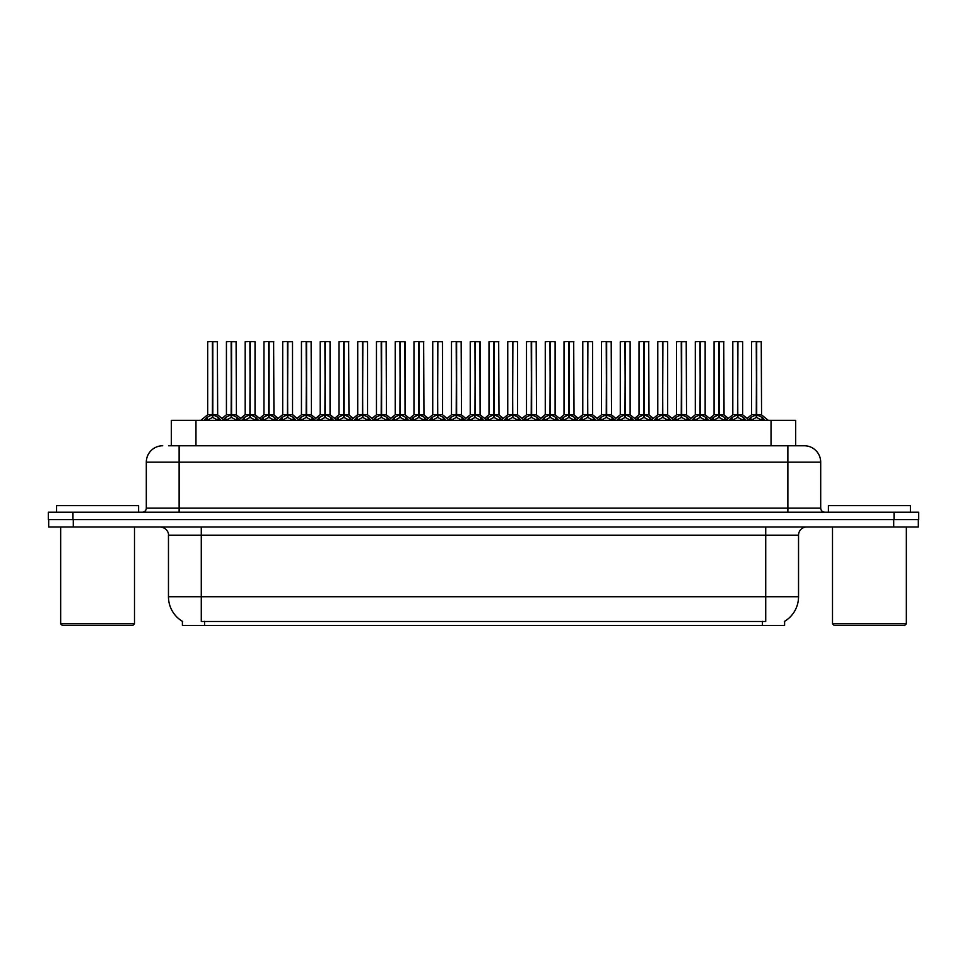 <?xml version="1.0" encoding="UTF-8"?>
<svg xmlns="http://www.w3.org/2000/svg" width="967" height="967" viewBox="0 0 967 967"><rect width="100%" height="100%" fill="white"/><g stroke="black" fill="none" stroke-linecap="round" stroke-linejoin="round"><path stroke-width="1.45" d="M168.548 445.763L179.125 445.763L168.548 445.763L171.34 445.763L171.34 420.331L795.66 420.331L795.66 445.763M784.6 621.346L784.6 625.431L182.4 625.431L182.4 621.346M182.654 621.491A28.72 28.72 0 0 1 168.463 596.724L201.281 596.724L201.281 621.491L765.719 621.491L765.719 596.724L798.537 596.724L798.537 535.186A8.207 8.207 0 0 1 806.744 526.979M168.463 596.724L168.463 535.186C168.874 533.857 167.472 527.74 160.256 526.979M784.346 621.491A28.72 28.72 0 0 0 798.537 596.724M73.287 526.979L918.324 526.979L918.324 519.593L48.676 519.593L48.676 526.979L73.287 526.979L73.287 519.593M918.324 526.979L918.324 519.593M162.722 445.763A16.403 16.403 0 0 0 146.307 462.166L146.307 508.11A4.098 4.098 0 0 1 142.209 512.22M804.278 445.763A16.403 16.403 0 0 1 820.693 462.166L179.125 462.166L179.125 445.763L804.036 445.763M820.693 462.166L820.693 508.11C820.91 510.576 822.276 511.954 824.791 512.22M72.96 512.22L48.35 512.22L48.35 519.593L72.96 519.593L72.96 512.22L894.04 512.22L894.04 519.593L918.65 519.593L918.65 512.22L894.04 512.22M729.323 420.331L732.14 417.369L737.519 414.65L737.519 417.514L737.809 341.569L742.656 341.726L742.656 414.589L737.942 414.65L743.321 417.369L746.137 420.331M737.519 341.569L732.805 341.726L737.519 341.569L732.805 341.726L732.805 414.589L737.519 414.65M737.942 414.65L737.942 417.514L737.797 414.589L742.801 414.903L738.486 414.903M737.664 341.569L737.664 414.589L737.942 341.569M737.519 341.726L737.797 414.589M736.092 341.569L739.368 341.569M743.321 417.369L743.321 420.331L737.942 417.514M737.519 417.514L732.152 420.331L732.14 417.369M748.083 420.331L750.9 417.369L756.267 414.65L756.267 417.514L756.557 341.569L751.722 341.569L756.412 341.569L756.412 414.589L762.081 417.369L764.897 420.331M756.279 341.569L751.564 341.726L751.564 414.589L756.267 414.65M756.702 414.65L756.702 417.514L756.557 414.589L761.404 414.589L756.702 414.589L756.69 341.569M757.246 414.903L761.561 414.903L761.247 341.569M756.267 341.726L756.557 414.589M756.412 341.569L754.84 341.569M762.081 417.369L762.081 420.331L756.702 417.514M756.267 417.514L750.912 420.331M737.942 341.726L742.487 341.569M132.854 625.431L62.299 625.431L60.655 623.788L134.498 623.788L132.854 625.431M60.655 526.979L60.655 623.788M134.498 526.979L134.498 623.788M138.595 512.22L138.595 505.656L56.557 505.656L56.557 512.22M904.701 625.431L834.146 625.431L832.502 623.788L906.345 623.788L904.701 625.431M832.502 526.979L832.502 623.788M906.345 526.979L906.345 623.788M910.443 512.22L910.443 505.656L828.405 505.656L828.405 512.22M691.816 420.331L694.632 417.369L700.011 414.65L700.011 417.514L700.289 341.569L705.148 341.726L705.148 414.589L700.434 414.65L705.813 417.369L708.63 420.331M700.011 341.569L695.297 341.726L700.011 341.569L695.297 341.726L695.297 414.589L700.011 414.65M700.434 414.65L700.434 417.514L700.289 414.589L705.294 414.903L700.978 414.903M700.144 341.569L700.144 414.589L700.434 341.569M700.011 341.726L700.289 414.589M698.585 341.569L701.861 341.569M705.813 417.369L705.813 420.331L700.434 417.514M700.011 417.514L694.644 420.331M654.308 420.331L657.125 417.369L662.492 414.65L662.492 417.514L662.782 341.569L667.629 341.726L667.629 414.589L662.927 414.65L668.306 417.369L671.122 420.331M662.504 341.569L657.79 341.726L662.504 341.569L657.79 341.726L657.79 414.589L662.492 414.65M662.927 414.65L662.927 417.514L662.782 414.589L667.786 414.903L663.471 414.903M662.637 341.569L662.637 414.589L662.915 341.569M662.492 341.726L662.782 414.589M661.065 341.569L664.353 341.569M668.306 417.369L668.306 420.331L662.927 417.514M662.492 417.514L657.137 420.331L657.125 417.369M616.801 420.331L619.605 417.369L624.984 414.65L624.984 417.514L625.274 341.569L630.121 341.726L630.121 414.589L625.419 414.65L630.798 417.369L633.603 420.331M624.996 341.569L620.282 341.726L624.996 341.569L620.282 341.726L620.282 414.589L624.984 414.65M625.419 414.65L625.419 417.514L625.274 414.589L630.279 414.903L625.963 414.903M625.129 341.569L625.129 414.589L625.407 341.569M624.984 341.726L625.274 414.589M623.558 341.569L626.846 341.569M630.798 417.369L630.798 420.331L625.419 417.514M624.984 417.514L619.629 420.331L619.605 417.369M579.293 420.331L582.098 417.369L587.477 414.65L587.477 417.514L587.767 341.569L592.614 341.726L592.614 414.589L587.912 414.65L593.279 417.369L596.095 420.331M587.489 341.569L582.775 341.726L587.489 341.569L582.775 341.726L582.775 414.589L587.477 414.65M587.912 414.65L587.912 417.514L587.767 414.589L592.771 414.903L588.444 414.903M587.622 341.569L587.622 414.589L587.9 341.569M587.477 341.726L587.767 414.589M586.05 341.569L589.338 341.569M593.279 417.369L593.279 420.331L587.912 417.514M587.477 417.514L582.11 420.331M700.434 341.726L704.979 341.569M662.927 341.726L667.472 341.569M625.419 341.726L629.964 341.569M587.912 341.726L592.457 341.569M710.576 420.331L713.38 417.369L718.759 414.65L718.759 417.514L719.049 341.569L714.214 341.569L718.904 341.569L718.904 414.589L724.573 417.369L727.377 420.331M718.771 341.569L714.057 341.726L714.057 414.589L718.759 414.65M719.194 414.65L719.194 417.514L719.049 414.589L723.896 414.589L719.194 414.589L719.182 341.569M719.726 414.903L724.053 414.903L723.739 341.569M718.759 341.726L719.049 414.589M718.904 341.569L717.333 341.569M724.573 417.369L724.573 420.331L719.194 417.514M718.759 417.514L713.392 420.331L713.38 417.369M673.056 420.331L675.873 417.369L681.252 414.65L681.252 417.514L681.542 341.569L676.707 341.569L681.397 341.569L681.397 414.589L687.053 417.369L689.87 420.331M681.264 341.569L676.549 341.726L676.549 414.589L681.252 414.65M681.687 414.65L681.687 417.514L681.542 414.589L686.389 414.589L681.687 414.589L681.675 341.569M682.218 414.903L686.534 414.903L686.219 341.569M681.252 341.726L681.542 414.589M681.397 341.569L679.825 341.569M687.053 417.369L687.053 420.331L681.687 417.514M681.252 417.514L675.885 420.331L675.873 417.369M635.549 420.331L638.365 417.369L643.744 414.65L643.744 417.514L644.034 341.569L639.199 341.569L643.889 341.569L643.889 414.589L649.546 417.369L652.362 420.331M643.744 341.569L639.03 341.726L639.03 414.589L643.744 414.65M644.167 414.65L644.167 417.514L644.034 414.589L648.881 414.589L644.167 414.589L644.167 341.569M644.711 414.903L649.026 414.903L648.712 341.569M643.744 341.726L644.034 414.589M643.889 341.569L642.318 341.569M649.546 417.369L649.546 420.331L644.167 417.514M643.744 417.514L638.377 420.331M598.041 420.331L600.858 417.369L606.236 414.65L606.236 417.514L606.514 341.569L601.692 341.569L606.382 341.569L606.382 414.589L612.038 417.369L614.855 420.331M606.236 341.569L601.522 341.726L601.522 414.589L606.236 414.65M606.66 414.65L606.66 417.514L606.514 414.589L611.374 414.589L606.66 414.589L606.66 341.569M607.203 414.903L611.519 414.903L611.204 341.569M606.236 341.726L606.514 414.589M606.382 341.569L604.81 341.569M612.038 417.369L612.038 420.331L606.66 417.514M606.236 417.514L600.87 420.331L600.858 417.369M541.774 420.331L544.59 417.369L549.969 414.65L549.969 417.514L550.259 341.569L555.106 341.726L555.106 414.589L550.392 414.589L555.771 417.369L558.588 420.331M549.981 341.569L545.267 341.726L549.981 341.569L545.267 341.726L545.267 414.589L549.969 414.65M550.404 414.65L550.404 417.514L550.259 414.589L555.251 414.903L550.936 414.903M550.114 341.569L550.114 414.589L550.392 341.569M549.969 341.726L550.259 414.589M548.543 341.569L551.819 341.569M555.771 417.369L555.771 420.331L550.404 417.514M549.969 417.514L544.602 420.331L544.59 417.369M504.266 420.331L507.083 417.369L512.462 414.65L512.462 417.514L512.74 341.569L517.599 341.726L517.599 414.589L512.885 414.65L518.264 417.369L521.08 420.331M512.462 341.569L507.748 341.726L512.462 341.569L507.748 341.726L507.748 414.589L512.462 414.65M512.885 414.65L512.885 417.514L512.74 414.589L517.744 414.903L513.429 414.903M512.607 341.569L512.607 414.589L512.885 341.569M512.462 341.726L512.74 414.589M511.035 341.569L514.311 341.569M518.264 417.369L518.264 420.331L512.885 417.514M512.462 417.514L507.095 420.331L507.083 417.369M466.759 420.331L469.575 417.369L474.954 414.65L474.954 417.514L475.232 341.569L480.091 341.726L480.091 414.589L475.377 414.65L480.756 417.369L483.573 420.331M474.954 341.569L470.24 341.726L474.954 341.569L470.24 341.726L470.24 414.589L474.954 414.65M475.377 414.65L475.377 341.569M475.087 341.569L475.087 414.589L480.236 414.903L475.921 414.903M474.954 341.726L475.232 414.589M473.528 341.569L476.804 341.569M480.744 420.331L475.377 417.514M474.954 417.514L469.587 420.331L469.575 417.369M429.251 420.331L432.068 417.369L437.435 414.65L437.435 417.514L437.725 341.569L442.572 341.726L442.572 414.589L437.87 414.65L443.249 417.369L446.065 420.331M437.447 341.569L432.733 341.726L437.447 341.569L432.733 341.726L432.733 414.589L437.435 414.65M437.87 414.65L437.87 417.514L437.725 414.589L442.572 414.589L442.415 341.569M437.58 341.569L437.58 414.589L437.858 341.569M437.435 341.726L437.725 414.589M436.008 341.569L439.296 341.569M443.249 417.369L443.249 420.331L437.87 417.514M437.435 417.514L432.08 420.331L432.068 417.369M560.534 420.331L563.35 417.369L568.729 414.65L568.729 417.514L569.007 341.569L564.184 341.569L568.862 341.569L568.862 414.589L574.531 417.369L577.347 420.331M568.729 341.569L564.015 341.726L564.015 414.589L568.729 414.65M569.152 414.65L569.152 417.514L569.007 414.589L573.866 414.589L569.152 414.589L569.14 341.569M569.696 414.903L574.011 414.903L573.697 341.569M568.729 341.726L569.007 414.589M568.862 341.569L567.303 341.569M574.531 417.369L574.531 420.331L569.152 417.514M568.729 417.514L563.362 420.331L563.35 417.369M523.026 420.331L525.843 417.369L531.209 414.65L531.209 417.514L531.499 341.569L526.664 341.569L531.354 341.569L531.354 414.589L537.023 417.369L539.84 420.331M531.221 341.569L526.507 341.726L526.507 414.589L531.209 414.65M531.645 414.65L531.645 417.514L531.499 414.589L536.347 414.589L531.645 414.589L531.632 341.569M532.188 414.903L536.504 414.903L536.189 341.569M531.209 341.726L531.499 414.589M531.354 341.569L529.783 341.569M537.011 420.331L531.645 417.514M531.209 417.514L525.855 420.331L525.843 417.369M485.519 420.331L488.323 417.369L493.702 414.65L493.702 417.514L493.992 341.569L489.157 341.569L493.847 341.569L493.847 414.589L499.516 417.369L502.32 420.331M493.714 341.569L489 341.726L489 414.589L493.702 414.65M494.137 414.65L494.137 417.514L493.992 414.589L498.839 414.589L494.137 414.589L494.125 341.569M494.669 414.903L498.996 414.903L498.682 341.569M493.702 341.726L493.992 414.589M493.847 341.569L492.276 341.569M499.516 417.369L499.516 420.331L494.137 417.514M493.702 417.514L488.335 420.331L488.323 417.369M447.999 420.331L450.815 417.369L456.194 414.65L456.194 417.514L456.484 341.569L451.649 341.569L456.339 341.569L456.339 414.589L461.996 417.369L464.813 420.331M456.206 341.569L451.492 341.726L451.492 414.589L456.194 414.65M456.629 414.65L456.629 417.514L456.484 414.589L461.332 414.589L456.629 414.589L456.617 341.569M457.161 414.903L461.477 414.903L461.162 341.569M456.194 341.726L456.484 414.589M456.339 341.569L454.768 341.569M461.996 417.369L461.996 420.331L456.629 417.514M456.194 417.514L450.827 420.331L450.815 417.369M550.404 341.726L554.937 341.569M512.885 341.726L517.43 341.569M480.091 414.589L479.922 341.569M391.744 420.331L394.548 417.369L399.927 414.65L399.927 417.514L400.217 341.569L405.064 341.726L405.064 414.589L400.362 414.65L405.741 417.369L408.545 420.331M399.939 341.569L395.225 341.726L399.939 341.569L395.225 341.726L395.225 414.589L399.927 414.65M400.362 414.65L400.362 417.514L400.217 414.589L405.064 414.589L404.907 341.569M400.072 341.569L400.072 414.589L400.35 341.569M399.927 341.726L400.217 414.589M398.501 341.569L401.788 341.569M405.741 417.369L405.741 420.331L400.362 417.514M399.927 417.514L394.572 420.331M354.236 420.331L357.041 417.369L362.42 414.65L362.42 417.514L362.71 341.569L367.557 341.726L367.557 414.589L362.855 414.65L368.222 417.369L371.038 420.331M362.432 341.569L357.717 341.726L362.432 341.569L357.717 341.726L357.717 414.589L362.42 414.65M362.855 414.65L362.855 417.514L362.71 414.589L367.557 414.589L367.4 341.569M362.565 341.569L362.565 414.589L362.843 341.569M362.42 341.726L362.71 414.589M360.993 341.569L364.281 341.569M368.209 420.331L362.855 417.514M362.42 417.514L357.053 420.331L357.041 417.369M316.717 420.331L319.533 417.369L324.912 414.65L324.912 417.514L325.202 341.569L330.049 341.726L330.049 414.589L325.335 414.589L330.714 417.369L333.53 420.331M324.924 341.569L320.198 341.726L324.924 341.569L320.198 341.726L320.198 414.589L324.912 414.65M325.347 414.65L325.347 417.514L325.202 414.589L330.194 414.903L325.879 414.903M325.057 341.569L325.057 414.589L325.335 341.569M324.912 341.726L325.202 414.589M323.486 341.569L326.761 341.569M330.714 417.369L330.714 420.331L325.347 417.514M324.912 417.514L319.545 420.331L319.533 417.369M279.209 420.331L282.026 417.369L287.404 414.65L287.404 417.514L287.683 341.569L292.542 341.726L292.542 414.589L287.828 414.65L293.206 417.369L296.023 420.331M287.404 341.569L282.69 341.726L287.404 341.569L282.69 341.726L282.69 414.589L287.404 414.65M287.828 414.65L287.828 417.514L287.683 414.589L292.542 414.589L292.372 341.569M287.55 341.569L287.55 414.589L287.828 341.569M287.404 341.726L287.683 414.589M285.978 341.569L289.254 341.569M293.206 417.369L293.206 420.331L287.828 417.514M287.404 417.514L282.038 420.331M241.702 420.331L244.518 417.369L249.897 414.65L249.897 417.514L250.175 341.569L255.034 341.726L255.034 414.589L250.32 414.65L255.699 417.369L258.515 420.331M249.897 341.569L245.183 341.726L249.897 341.569L245.183 341.726L245.183 414.589L249.897 414.65M250.32 414.65L250.32 417.514L250.175 414.589L255.179 414.903L250.864 414.903M250.03 341.569L250.03 414.589L250.32 341.569M249.897 341.726L250.175 414.589M248.471 341.569L251.746 341.569M255.699 417.369L255.699 420.331L250.32 417.514M249.897 417.514L244.53 420.331L244.518 417.369M204.194 420.331L207.011 417.369L212.377 414.65L212.377 417.514L212.667 341.569L207.845 341.569L212.522 341.569L212.522 414.589L218.191 417.369L221.008 420.331M212.389 341.569L207.675 341.726L207.675 414.589L212.377 414.65M212.813 414.65L212.813 417.514L212.667 414.589L217.515 414.589L212.813 414.589L212.8 341.569M213.356 414.903L217.672 414.903L217.357 341.569M212.377 341.726L212.667 414.589M212.522 341.569L210.951 341.569M218.191 417.369L218.191 420.331L212.813 417.514M212.377 417.514L207.023 420.331L207.011 417.369M410.492 420.331L413.308 417.369L418.687 414.65L418.687 417.514L418.977 341.569L414.142 341.569L418.832 341.569L418.832 414.589L424.489 417.369L427.305 420.331M418.687 341.569L413.973 341.726L413.973 414.589L418.687 414.65M419.11 414.65L419.11 417.514L418.977 414.589L423.824 414.589L419.11 414.589L419.11 341.569M419.654 414.903L423.969 414.903L423.655 341.569M418.687 341.726L418.977 414.589M418.832 341.569L417.26 341.569M424.477 420.331L419.11 417.514M418.687 417.514L413.32 420.331L413.308 417.369M372.984 420.331L375.8 417.369L381.179 414.65L381.179 417.514L381.457 341.569L376.634 341.569L381.324 341.569L381.324 414.589L386.981 417.369L389.798 420.331M381.179 341.569L376.465 341.726L376.465 414.589L381.179 414.65M381.602 414.65L381.602 417.514L381.457 414.589L386.317 414.589L381.602 414.589L381.602 341.569M382.146 414.903L386.462 414.903L386.147 341.569M381.179 341.726L381.457 414.589M381.324 341.569L379.753 341.569M386.981 417.369L386.981 420.331L381.602 417.514M381.179 417.514L375.812 420.331L375.8 417.369M335.476 420.331L338.293 417.369L343.672 414.65L343.672 417.514L343.95 341.569L339.127 341.569L343.805 341.569L343.805 414.589L349.474 417.369L352.29 420.331M343.672 341.569L338.958 341.726L338.958 414.589L343.672 414.65M344.095 414.65L344.095 417.514L343.95 414.589L348.809 414.589L344.095 414.589L344.083 341.569M344.639 414.903L348.954 414.903L348.64 341.569M343.672 341.726L343.95 414.589M343.805 341.569L342.245 341.569M349.474 417.369L349.474 420.331L344.095 417.514M343.672 417.514L338.305 420.331M297.969 420.331L300.785 417.369L306.152 414.65L306.152 417.514L306.442 341.569L301.607 341.569L306.297 341.569L306.297 414.589L311.966 417.369L314.783 420.331M306.164 341.569L301.45 341.726L301.45 414.589L306.152 414.65M306.587 414.65L306.587 417.514L306.442 414.589L311.289 414.589L306.587 414.589L306.575 341.569M307.131 414.903L311.447 414.903L311.132 341.569M306.152 341.726L306.442 414.589M306.297 341.569L304.726 341.569M311.966 417.369L311.966 420.331L306.587 417.514M306.152 417.514L300.797 420.331L300.785 417.369M260.461 420.331L263.266 417.369L268.645 414.65L268.645 417.514L268.935 341.569L264.1 341.569L268.79 341.569L268.79 414.589L274.459 417.369L277.263 420.331M268.657 341.569L263.943 341.726L263.943 414.589L268.645 414.65M269.08 414.65L269.08 417.514L268.935 414.589L273.782 414.589L269.08 414.589L269.068 341.569M269.612 414.903L273.939 414.903L273.625 341.569M268.645 341.726L268.935 414.589M268.79 341.569L267.218 341.569M274.459 417.369L274.459 420.331L269.08 417.514M268.645 417.514L263.278 420.331L263.266 417.369M222.942 420.331L225.758 417.369L231.137 414.65L231.137 417.514L231.427 341.569L226.592 341.569L231.282 341.569L231.282 414.589L236.939 417.369L239.756 420.331M231.149 341.569L226.435 341.726L226.435 414.589L231.137 414.65M231.572 414.65L231.572 417.514L231.427 414.589L236.274 414.589L231.572 414.589L231.56 341.569M232.104 414.903L236.419 414.903L236.105 341.569M231.137 341.726L231.427 414.589M231.282 341.569L229.711 341.569M236.939 417.369L236.939 420.331L231.572 417.514M231.137 417.514L225.77 420.331M432.733 341.726L432.733 414.589L437.435 414.589M357.717 341.726L357.717 414.589L362.42 414.589M325.347 341.726L329.88 341.569M250.32 341.726L254.865 341.569M762.443 625.431L762.443 621.346M204.557 625.431L204.557 621.346M195.963 445.763L195.963 420.331M771.037 445.763L771.037 420.331M765.719 526.979L765.719 535.186L168.463 535.186M798.537 535.186L765.719 535.186L765.719 596.724L201.281 596.724L201.281 526.979M893.713 526.979L893.713 519.593M179.125 512.22L179.125 462.166L146.307 462.166M146.307 508.11L820.693 508.11M787.875 445.763L787.875 512.22M736.975 414.903L732.817 414.589L737.519 414.589M744.179 418.119L744.179 420.331M731.282 418.119L731.282 420.331M755.735 414.903L751.564 414.589L756.267 414.589M761.404 341.726L756.702 341.726M762.939 418.119L762.939 420.331M750.9 417.369L750.9 420.331M750.029 418.119L750.029 420.331M699.467 414.903L695.297 414.589L700.011 414.589M706.672 418.119L706.672 420.331M694.632 417.369L694.632 420.331M693.774 418.119L693.774 420.331M661.96 414.903L657.79 414.589L662.492 414.589M669.164 418.119L669.164 420.331M656.255 418.119L656.255 420.331M624.452 414.903L620.282 414.589L624.984 414.589M631.656 418.119L631.656 420.331M618.747 418.119L618.747 420.331M586.933 414.903L582.775 414.589L587.477 414.589M594.149 418.119L594.149 420.331M582.098 417.369L582.098 420.331M581.24 418.119L581.24 420.331M718.227 414.903L714.057 414.589L718.759 414.589M723.896 341.726L719.194 341.726M725.431 418.119L725.431 420.331M712.522 418.119L712.522 420.331M680.708 414.903L676.549 414.589L681.252 414.589M686.389 341.726L681.687 341.726M687.924 418.119L687.924 420.331M675.014 418.119L675.014 420.331M643.2 414.903L639.042 414.589L643.744 414.589M648.881 341.726L644.167 341.726M650.416 418.119L650.416 420.331M638.365 417.369L638.365 420.331M637.507 418.119L637.507 420.331M605.693 414.903L601.522 414.589L606.236 414.589M611.374 341.726L606.66 341.726M612.897 418.119L612.897 420.331M599.999 418.119L599.999 420.331M549.425 414.903L545.267 414.589L549.969 414.589M556.641 418.119L556.641 420.331M543.732 418.119L543.732 420.331M511.918 414.903L507.76 414.589L512.462 414.589M519.122 418.119L519.122 420.331M506.225 418.119L506.225 420.331M474.41 414.903L470.24 414.589L474.954 414.589M480.091 341.726L475.377 341.726M480.756 417.369L480.756 420.331M481.614 418.119L481.614 420.331M468.717 418.119L468.717 420.331M436.903 414.903L432.733 414.589M442.572 414.589L438.414 414.903M442.572 341.726L437.87 341.726M444.107 418.119L444.107 420.331M431.197 418.119L431.197 420.331M568.185 414.903L564.015 414.589L568.729 414.589M573.866 341.726L569.152 341.726M575.389 418.119L575.389 420.331M562.48 418.119L562.48 420.331M530.678 414.903L526.507 414.589L531.209 414.589M536.347 341.726L531.645 341.726M537.023 417.369L537.023 420.331M537.882 418.119L537.882 420.331M524.972 418.119L524.972 420.331M493.17 414.903L489 414.589L493.702 414.589M498.839 341.726L494.137 341.726M500.374 418.119L500.374 420.331M487.465 418.119L487.465 420.331M455.65 414.903L451.492 414.589L456.194 414.589M461.332 341.726L456.629 341.726M462.867 418.119L462.867 420.331M449.957 418.119L449.957 420.331M399.395 414.903L395.225 414.589L399.927 414.589M405.064 414.589L400.906 414.903M405.064 341.726L400.362 341.726M406.599 418.119L406.599 420.331M394.548 417.369L394.548 420.331M393.69 418.119L393.69 420.331M361.876 414.903L357.717 414.589L350.876 420.331M367.557 414.589L363.387 414.903M367.557 341.726L362.855 341.726M368.222 417.369L368.222 420.331M369.092 418.119L369.092 420.331M356.182 418.119L356.182 420.331M324.368 414.903L320.21 414.589L324.912 414.589M331.584 418.119L331.584 420.331M318.675 418.119L318.675 420.331M286.861 414.903L282.702 414.589L287.404 414.589M299.383 420.331L292.542 414.589L288.371 414.903M292.542 341.726L287.828 341.726M294.065 418.119L294.065 420.331M282.026 417.369L282.026 420.331M281.167 418.119L281.167 420.331M249.353 414.903L245.183 414.589L249.897 414.589M256.557 418.119L256.557 420.331M243.66 418.119L243.66 420.331M211.846 414.903L207.675 414.589L212.377 414.589M217.515 341.726L212.813 341.726M219.05 418.119L219.05 420.331M206.14 418.119L206.14 420.331M418.143 414.903L413.985 414.589L418.687 414.589M423.824 341.726L419.11 341.726M424.489 417.369L424.489 420.331M425.359 418.119L425.359 420.331M412.45 418.119L412.45 420.331M380.635 414.903L376.465 414.589L381.179 414.589M386.317 341.726L381.602 341.726M387.84 418.119L387.84 420.331M374.942 418.119L374.942 420.331M343.128 414.903L338.958 414.589L343.672 414.589M348.809 341.726L344.095 341.726M350.332 418.119L350.332 420.331M338.293 417.369L338.293 420.331M337.423 418.119L337.423 420.331M305.62 414.903L301.45 414.589L306.152 414.589M311.289 341.726L306.587 341.726M312.825 418.119L312.825 420.331M299.915 418.119L299.915 420.331M268.113 414.903L263.943 414.589L268.645 414.589M273.782 341.726L269.08 341.726M275.317 418.119L275.317 420.331M262.408 418.119L262.408 420.331M230.593 414.903L226.435 414.589L231.137 414.589M236.274 341.726L231.572 341.726M237.809 418.119L237.809 420.331M225.758 417.369L225.758 420.331M224.9 418.119L224.9 420.331M724.053 414.903L728.356 418.397L732.66 414.903L725.963 420.331M751.419 414.903L747.104 418.397L742.801 414.903L749.498 420.331M761.561 414.903L768.245 420.331M686.534 414.903L690.849 418.397L695.152 414.903L688.456 420.331M713.9 414.903L709.597 418.397L705.294 414.903L711.99 420.331M649.026 414.903L653.329 418.397L657.645 414.903L650.948 420.331M676.392 414.903L672.089 418.397L667.786 414.903L674.47 420.331M611.519 414.903L615.822 418.397L620.125 414.903L613.441 420.331M638.885 414.903L634.582 418.397L630.279 414.903L636.963 420.331M582.775 414.589L575.933 420.331M601.377 414.903L597.074 418.397L592.771 414.903L599.455 420.331M582.617 414.903L578.314 418.397L574.011 414.903M545.267 414.589L538.426 420.331M563.87 414.903L559.567 418.397L555.251 414.903L561.948 420.331M498.996 414.903L503.299 418.397L507.602 414.903L500.906 420.331M526.362 414.903L522.047 418.397L517.744 414.903L524.44 420.331M461.477 414.903L465.792 418.397L470.095 414.903L463.398 420.331M488.843 414.903L484.54 418.397L480.236 414.903L486.933 420.331M423.969 414.903L428.272 418.397L432.587 414.903L425.891 420.331M451.335 414.903L447.032 418.397L442.729 414.903L449.413 420.331M536.504 414.903L540.807 418.397L545.11 414.903M386.462 414.903L390.765 418.397L395.068 414.903L388.383 420.331M413.828 414.903L409.524 418.397L405.221 414.903L411.906 420.331M376.32 414.903L372.017 418.397L367.714 414.903L374.398 420.331M320.21 414.589L313.368 420.331M330.049 414.589L336.891 420.331M282.702 414.589L275.849 420.331M245.183 414.589L238.341 420.331M255.022 414.589L261.876 420.331M207.53 414.903L200.834 420.331M217.672 414.903L224.356 420.331M338.813 414.903L334.509 418.397L330.194 414.903M348.954 414.903L353.257 418.397L357.56 414.903M301.305 414.903L296.99 418.397L292.687 414.903M311.447 414.903L315.75 418.397L320.053 414.903M263.786 414.903L259.482 418.397L255.179 414.903M273.939 414.903L278.242 418.397L282.545 414.903M226.278 414.903L221.975 418.397M236.419 414.903L240.735 418.397L245.038 414.903"/></g></svg>

